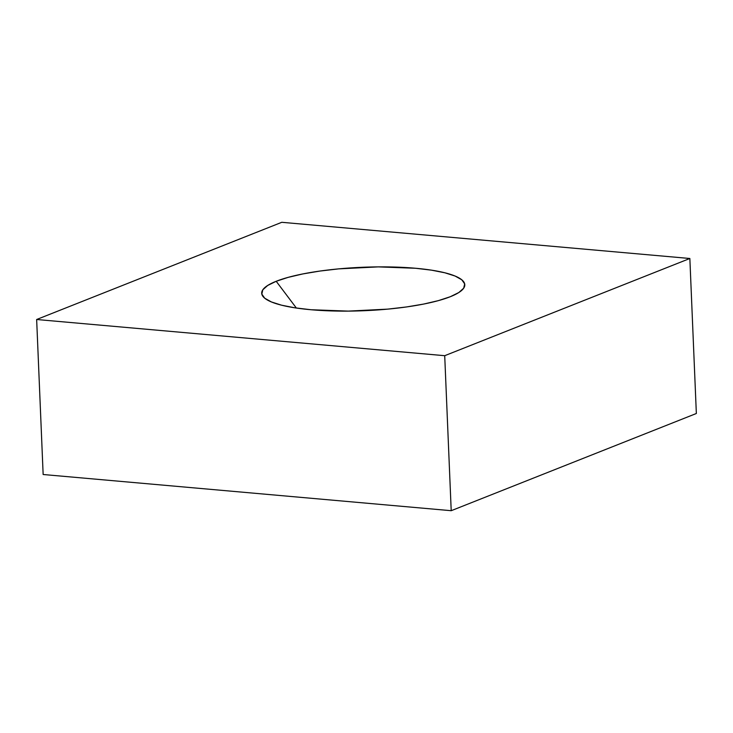 <?xml version="1.0" encoding="UTF-8"?>
<svg xmlns="http://www.w3.org/2000/svg" width="733" height="733" viewBox="0 0 733 733"><rect width="100%" height="100%" fill="white"/><g stroke="black" fill="none" stroke-linecap="round" stroke-linejoin="round"><path stroke-width="1.1" d="M276.194 281.28L296.37 308.043L276.194 281.28L267.673 285.476L262.808 289.801L261.818 294.098L264.714 298.203L271.402 301.95L281.619 305.203L294.978 307.833L310.957 309.738L348.248 311.113L387.83 309.124L406.577 306.944L423.665 304.067L438.426 300.612L450.3 296.718A101.64 21.733 177.6 0 1 346.04 311.122A101.64 21.733 177.6 0 1 263.733 297.314A101.64 21.733 177.6 0 1 276.194 281.28A101.64 21.733 177.6 0 1 399.192 267.215A101.64 21.733 177.6 0 1 463.119 288.949A101.64 21.733 177.6 0 1 450.3 296.718L458.831 292.522L463.696 288.197L464.685 283.9L461.79 279.795L455.101 276.048L444.885 272.795L431.526 270.165L415.547 268.26L378.255 266.885L338.673 268.874L319.927 271.054L302.839 273.931L288.078 277.386L276.194 281.28M696.35 413.494L451.207 510.699L444.711 355.697L689.854 258.492L696.35 413.494L689.854 258.492L281.793 222.301L36.65 319.506L444.711 355.697L451.207 510.699L43.146 474.508L36.65 319.506L43.146 474.508L451.207 510.699L696.35 413.494M444.711 355.697L36.65 319.506L281.793 222.301L689.854 258.492L444.711 355.697"/></g></svg>
